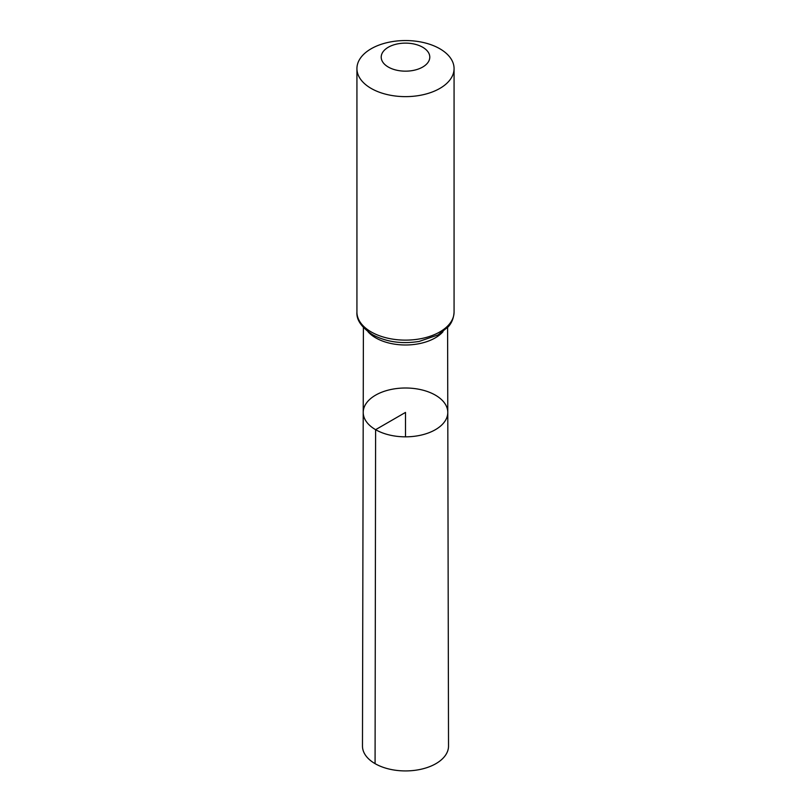 <?xml version="1.0" encoding="UTF-8"?>
<svg xmlns="http://www.w3.org/2000/svg" width="811" height="811" viewBox="0 0 811 811"><rect width="100%" height="100%" fill="white"/><g stroke="black" fill="none" stroke-linecap="round" stroke-linejoin="round"><path stroke-width="1.22" d="M375.605 429.678A42.284 24.411 0 0 0 421.71 434.97A42.284 24.411 0 0 0 447.784 412.383A42.284 24.411 0 0 0 405.5 388.003A42.284 24.411 0 0 0 363.216 412.383A42.284 24.411 0 0 0 375.605 429.678A42.284 24.411 0 0 0 421.71 434.97A42.284 24.411 0 0 0 447.784 412.383L448.524 746.059A43.024 24.837 0 0 1 421.984 769.031A43.024 24.837 0 0 1 375.077 763.648A43.024 24.837 0 0 1 362.476 746.059L363.216 412.383A42.284 24.411 0 0 0 375.605 429.678M388.327 67.06A24.289 14.02 180 0 1 399.215 43.601A24.289 14.02 180 0 1 428.958 60.774A24.289 14.02 180 0 1 388.327 67.06M371.154 88.419A48.569 28.04 180 0 1 356.931 68.59A48.569 28.04 180 0 1 405.5 40.55A48.569 28.04 180 0 1 454.069 68.59A48.569 28.04 180 0 1 424.082 94.502A48.569 28.04 180 0 1 371.154 88.419M405.5 436.825L405.5 412.414L375.605 429.678L375.077 763.648M442.999 331.719A42.081 24.3 180 0 1 375.746 337.873A42.081 24.3 180 0 1 368.001 331.719M371.154 331.912A48.569 28.04 180 0 1 356.931 312.083C356.272 319.737 361.422 327.249 372.381 334.608C386.046 341.948 401.648 344.219 419.175 341.421L438.072 334.923L448.301 326.752C449.274 325.606 453.562 321.105 454.069 312.083A48.569 28.04 180 0 1 424.082 337.994A48.569 28.04 180 0 1 371.154 331.912M363.399 327.553L363.216 412.383M447.601 327.553L447.784 412.383M356.931 68.59L356.931 312.083M454.069 68.59L454.069 312.083"/></g></svg>
